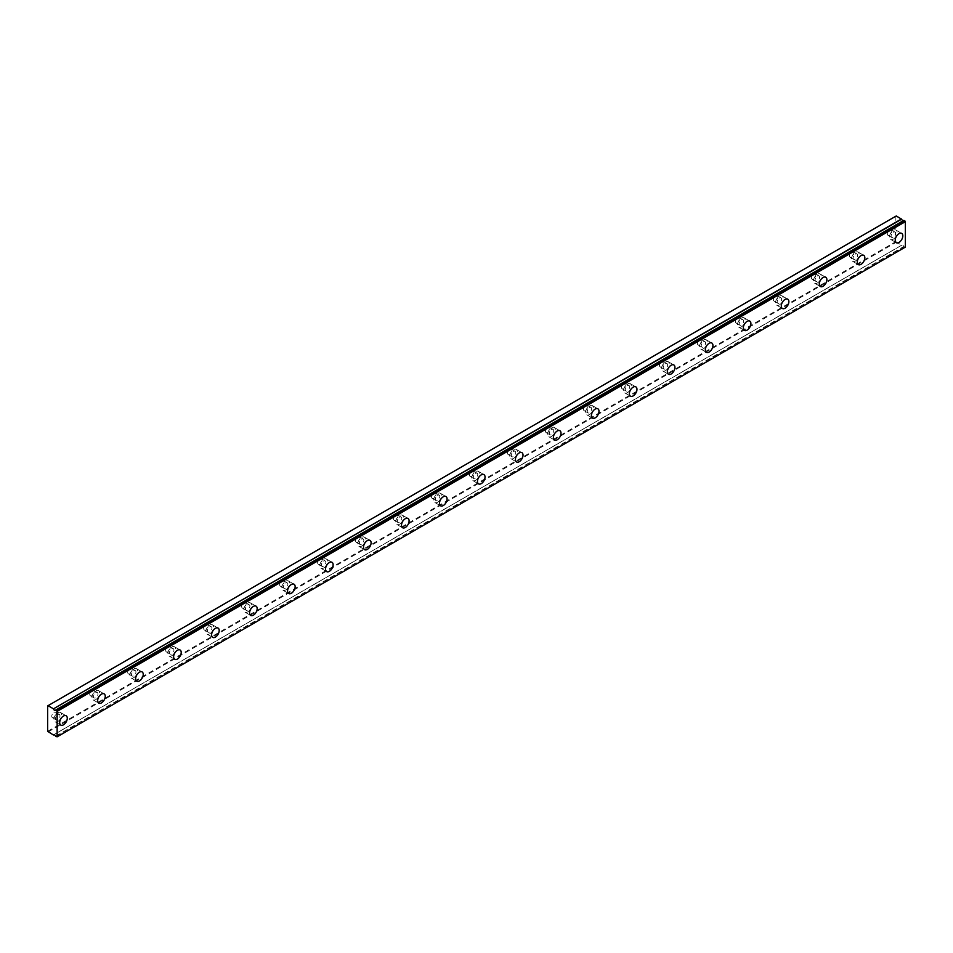 <?xml version="1.0" encoding="UTF-8"?>
<svg xmlns="http://www.w3.org/2000/svg" width="953" height="953" viewBox="0 0 953 953"><rect width="100%" height="100%" fill="white"/><g stroke="black" fill="none" stroke-linecap="round" stroke-linejoin="round"><path stroke-width="0.71" stroke-dasharray="4.76 3.57" d="M893.318 232.198A3.133 1.811 -60 0 1 894.891 232.044A3.133 1.811 -60 0 1 895.367 234.545A3.133 1.811 -60 0 1 893.318 237.309A3.133 1.811 -60 0 1 891.758 237.464A3.133 1.811 -60 0 1 891.281 234.95A3.133 1.811 -60 0 1 893.318 232.198M889.53 230.007A3.133 1.811 -60 0 1 891.091 229.852A3.133 1.811 -60 0 1 891.567 232.353A3.133 1.811 -60 0 1 889.53 235.117A3.133 1.811 -60 0 1 887.958 235.272A3.133 1.811 -60 0 1 887.481 232.758A3.133 1.811 -60 0 1 889.53 230.007M57.776 714.595A3.133 1.811 -60 0 1 59.348 714.44A3.133 1.811 -60 0 1 59.825 716.954A3.133 1.811 -60 0 1 57.776 719.706A3.133 1.811 -60 0 1 56.215 719.86A3.133 1.811 -60 0 1 55.727 717.359A3.133 1.811 -60 0 1 57.776 714.595M53.976 712.403A3.133 1.811 -60 0 1 55.548 712.248A3.133 1.811 -60 0 1 56.024 714.75A3.133 1.811 -60 0 1 53.976 717.514A3.133 1.811 -60 0 1 52.415 717.669A3.133 1.811 -60 0 1 51.938 715.155A3.133 1.811 -60 0 1 53.976 712.403M95.753 692.664A3.133 1.811 -60 0 1 97.325 692.509A3.133 1.811 -60 0 1 97.802 695.023A3.133 1.811 -60 0 1 95.753 697.787A3.133 1.811 -60 0 1 94.192 697.941A3.133 1.811 -60 0 1 93.716 695.428A3.133 1.811 -60 0 1 95.753 692.664M91.965 690.472A3.133 1.811 -60 0 1 93.525 690.317A3.133 1.811 -60 0 1 94.002 692.831A3.133 1.811 -60 0 1 91.965 695.595A3.133 1.811 -60 0 1 90.392 695.75A3.133 1.811 -60 0 1 89.916 693.236A3.133 1.811 -60 0 1 91.965 690.472M133.742 670.733A3.133 1.811 -60 0 1 135.302 670.578A3.133 1.811 -60 0 1 135.779 673.092A3.133 1.811 -60 0 1 133.742 675.856A3.133 1.811 -60 0 1 132.169 676.011A3.133 1.811 -60 0 1 131.693 673.497A3.133 1.811 -60 0 1 133.742 670.733M129.942 668.541A3.133 1.811 -60 0 1 131.502 668.387A3.133 1.811 -60 0 1 131.99 670.9A3.133 1.811 -60 0 1 129.942 673.664A3.133 1.811 -60 0 1 128.369 673.819A3.133 1.811 -60 0 1 127.893 671.305A3.133 1.811 -60 0 1 129.942 668.541M171.719 648.814A3.133 1.811 -60 0 1 173.279 648.659A3.133 1.811 -60 0 1 173.768 651.161A3.133 1.811 -60 0 1 171.719 653.925A3.133 1.811 -60 0 1 170.146 654.08A3.133 1.811 -60 0 1 169.67 651.566A3.133 1.811 -60 0 1 171.719 648.814M167.919 646.622A3.133 1.811 -60 0 1 169.479 646.468A3.133 1.811 -60 0 1 169.968 648.969A3.133 1.811 -60 0 1 167.919 651.733A3.133 1.811 -60 0 1 166.346 651.888A3.133 1.811 -60 0 1 165.87 649.374A3.133 1.811 -60 0 1 167.919 646.622M209.696 626.883A3.133 1.811 -60 0 1 211.256 626.729A3.133 1.811 -60 0 1 211.745 629.242A3.133 1.811 -60 0 1 209.696 632.006A3.133 1.811 -60 0 1 208.123 632.161A3.133 1.811 -60 0 1 207.647 629.647A3.133 1.811 -60 0 1 209.696 626.883M205.896 624.691A3.133 1.811 -60 0 1 207.468 624.537A3.133 1.811 -60 0 1 207.945 627.05A3.133 1.811 -60 0 1 205.896 629.802A3.133 1.811 -60 0 1 204.335 629.957A3.133 1.811 -60 0 1 203.847 627.455A3.133 1.811 -60 0 1 205.896 624.691M247.673 604.952A3.133 1.811 -60 0 1 249.245 604.798A3.133 1.811 -60 0 1 249.722 607.311A3.133 1.811 -60 0 1 247.673 610.075A3.133 1.811 -60 0 1 246.112 610.23A3.133 1.811 -60 0 1 245.624 607.716A3.133 1.811 -60 0 1 247.673 604.952M243.873 602.761A3.133 1.811 -60 0 1 245.445 602.606A3.133 1.811 -60 0 1 245.922 605.119A3.133 1.811 -60 0 1 243.873 607.883A3.133 1.811 -60 0 1 242.312 608.038A3.133 1.811 -60 0 1 241.836 605.524A3.133 1.811 -60 0 1 243.873 602.761M285.65 583.033A3.133 1.811 -60 0 1 287.222 582.879A3.133 1.811 -60 0 1 287.699 585.38A3.133 1.811 -60 0 1 285.65 588.144A3.133 1.811 -60 0 1 284.089 588.299A3.133 1.811 -60 0 1 283.613 585.785A3.133 1.811 -60 0 1 285.65 583.033M281.862 580.842A3.133 1.811 -60 0 1 283.422 580.687A3.133 1.811 -60 0 1 283.899 583.188A3.133 1.811 -60 0 1 281.862 585.952A3.133 1.811 -60 0 1 280.289 586.107A3.133 1.811 -60 0 1 279.813 583.593A3.133 1.811 -60 0 1 281.862 580.842M323.639 561.103A3.133 1.811 -60 0 1 325.199 560.948A3.133 1.811 -60 0 1 325.676 563.461A3.133 1.811 -60 0 1 323.639 566.213A3.133 1.811 -60 0 1 322.066 566.38A3.133 1.811 -60 0 1 321.59 563.866A3.133 1.811 -60 0 1 323.639 561.103M319.839 558.911A3.133 1.811 -60 0 1 321.399 558.756A3.133 1.811 -60 0 1 321.888 561.269A3.133 1.811 -60 0 1 319.839 564.021A3.133 1.811 -60 0 1 318.266 564.176A3.133 1.811 -60 0 1 317.79 561.674A3.133 1.811 -60 0 1 319.839 558.911M361.616 539.172A3.133 1.811 -60 0 1 363.176 539.017A3.133 1.811 -60 0 1 363.665 541.53A3.133 1.811 -60 0 1 361.616 544.294A3.133 1.811 -60 0 1 360.043 544.449A3.133 1.811 -60 0 1 359.567 541.935A3.133 1.811 -60 0 1 361.616 539.172M357.816 536.98A3.133 1.811 -60 0 1 359.376 536.825A3.133 1.811 -60 0 1 359.865 539.338A3.133 1.811 -60 0 1 357.816 542.102A3.133 1.811 -60 0 1 356.243 542.257A3.133 1.811 -60 0 1 355.767 539.743A3.133 1.811 -60 0 1 357.816 536.98M399.593 517.253A3.133 1.811 -60 0 1 401.153 517.098A3.133 1.811 -60 0 1 401.642 519.599A3.133 1.811 -60 0 1 399.593 522.363A3.133 1.811 -60 0 1 398.02 522.518A3.133 1.811 -60 0 1 397.544 520.004A3.133 1.811 -60 0 1 399.593 517.253M395.793 515.061A3.133 1.811 -60 0 1 397.365 514.906A3.133 1.811 -60 0 1 397.842 517.408A3.133 1.811 -60 0 1 395.793 520.171A3.133 1.811 -60 0 1 394.232 520.326A3.133 1.811 -60 0 1 393.744 517.813A3.133 1.811 -60 0 1 395.793 515.061M437.57 495.322A3.133 1.811 -60 0 1 439.142 495.167A3.133 1.811 -60 0 1 439.619 497.68A3.133 1.811 -60 0 1 437.57 500.432A3.133 1.811 -60 0 1 436.009 500.587A3.133 1.811 -60 0 1 435.521 498.085A3.133 1.811 -60 0 1 437.57 495.322M433.77 493.13A3.133 1.811 -60 0 1 435.342 492.975A3.133 1.811 -60 0 1 435.819 495.489A3.133 1.811 -60 0 1 433.77 498.24A3.133 1.811 -60 0 1 432.209 498.395A3.133 1.811 -60 0 1 431.721 495.894A3.133 1.811 -60 0 1 433.77 493.13M475.547 473.391A3.133 1.811 -60 0 1 477.119 473.236A3.133 1.811 -60 0 1 477.596 475.75A3.133 1.811 -60 0 1 475.547 478.513A3.133 1.811 -60 0 1 473.986 478.668A3.133 1.811 -60 0 1 473.498 476.155A3.133 1.811 -60 0 1 475.547 473.391M471.747 471.199A3.133 1.811 -60 0 1 473.319 471.044A3.133 1.811 -60 0 1 473.796 473.558A3.133 1.811 -60 0 1 471.747 476.321A3.133 1.811 -60 0 1 470.186 476.476A3.133 1.811 -60 0 1 469.71 473.963A3.133 1.811 -60 0 1 471.747 471.199M513.524 451.472A3.133 1.811 -60 0 1 515.096 451.317A3.133 1.811 -60 0 1 515.573 453.819A3.133 1.811 -60 0 1 513.524 456.582A3.133 1.811 -60 0 1 511.964 456.737A3.133 1.811 -60 0 1 511.487 454.224A3.133 1.811 -60 0 1 513.524 451.472M509.736 449.268A3.133 1.811 -60 0 1 511.296 449.113A3.133 1.811 -60 0 1 511.773 451.627A3.133 1.811 -60 0 1 509.736 454.39A3.133 1.811 -60 0 1 508.163 454.545A3.133 1.811 -60 0 1 507.687 452.032A3.133 1.811 -60 0 1 509.736 449.268M551.513 429.541A3.133 1.811 -60 0 1 553.074 429.386A3.133 1.811 -60 0 1 553.562 431.9A3.133 1.811 -60 0 1 551.513 434.651A3.133 1.811 -60 0 1 549.941 434.806A3.133 1.811 -60 0 1 549.464 432.305A3.133 1.811 -60 0 1 551.513 429.541M547.713 427.349A3.133 1.811 -60 0 1 549.273 427.194A3.133 1.811 -60 0 1 549.762 429.708A3.133 1.811 -60 0 1 547.713 432.459A3.133 1.811 -60 0 1 546.14 432.614A3.133 1.811 -60 0 1 545.664 430.113A3.133 1.811 -60 0 1 547.713 427.349M589.49 407.61A3.133 1.811 -60 0 1 591.051 407.455A3.133 1.811 -60 0 1 591.539 409.969A3.133 1.811 -60 0 1 589.49 412.732A3.133 1.811 -60 0 1 587.918 412.887A3.133 1.811 -60 0 1 587.441 410.374A3.133 1.811 -60 0 1 589.49 407.61M585.69 405.418A3.133 1.811 -60 0 1 587.262 405.263A3.133 1.811 -60 0 1 587.739 407.777A3.133 1.811 -60 0 1 585.69 410.54A3.133 1.811 -60 0 1 584.129 410.695A3.133 1.811 -60 0 1 583.641 408.182A3.133 1.811 -60 0 1 585.69 405.418M627.467 385.679A3.133 1.811 -60 0 1 629.04 385.524A3.133 1.811 -60 0 1 629.516 388.038A3.133 1.811 -60 0 1 627.467 390.801A3.133 1.811 -60 0 1 625.907 390.956A3.133 1.811 -60 0 1 625.418 388.443A3.133 1.811 -60 0 1 627.467 385.679M623.667 383.487A3.133 1.811 -60 0 1 625.239 383.332A3.133 1.811 -60 0 1 625.716 385.846A3.133 1.811 -60 0 1 623.667 388.61A3.133 1.811 -60 0 1 622.106 388.764A3.133 1.811 -60 0 1 621.618 386.251A3.133 1.811 -60 0 1 623.667 383.487M665.444 363.76A3.133 1.811 -60 0 1 667.017 363.605A3.133 1.811 -60 0 1 667.493 366.119A3.133 1.811 -60 0 1 665.444 368.871A3.133 1.811 -60 0 1 663.884 369.025A3.133 1.811 -60 0 1 663.395 366.524A3.133 1.811 -60 0 1 665.444 363.76M661.644 361.568A3.133 1.811 -60 0 1 663.217 361.413A3.133 1.811 -60 0 1 663.693 363.915A3.133 1.811 -60 0 1 661.644 366.679A3.133 1.811 -60 0 1 660.084 366.834A3.133 1.811 -60 0 1 659.607 364.332A3.133 1.811 -60 0 1 661.644 361.568M703.421 341.829A3.133 1.811 -60 0 1 704.994 341.674A3.133 1.811 -60 0 1 705.47 344.188A3.133 1.811 -60 0 1 703.421 346.952A3.133 1.811 -60 0 1 701.861 347.106A3.133 1.811 -60 0 1 701.384 344.593A3.133 1.811 -60 0 1 703.421 341.829M699.633 339.637A3.133 1.811 -60 0 1 701.194 339.482A3.133 1.811 -60 0 1 701.67 341.996A3.133 1.811 -60 0 1 699.633 344.76A3.133 1.811 -60 0 1 698.061 344.915A3.133 1.811 -60 0 1 697.584 342.401A3.133 1.811 -60 0 1 699.633 339.637M741.41 319.898A3.133 1.811 -60 0 1 742.971 319.743A3.133 1.811 -60 0 1 743.447 322.257A3.133 1.811 -60 0 1 741.41 325.021A3.133 1.811 -60 0 1 739.838 325.176A3.133 1.811 -60 0 1 739.361 322.662A3.133 1.811 -60 0 1 741.41 319.898M737.61 317.706A3.133 1.811 -60 0 1 739.171 317.552A3.133 1.811 -60 0 1 739.659 320.065A3.133 1.811 -60 0 1 737.61 322.829A3.133 1.811 -60 0 1 736.038 322.984A3.133 1.811 -60 0 1 735.561 320.47A3.133 1.811 -60 0 1 737.61 317.706M779.387 297.979A3.133 1.811 -60 0 1 780.948 297.824A3.133 1.811 -60 0 1 781.436 300.326A3.133 1.811 -60 0 1 779.387 303.09A3.133 1.811 -60 0 1 777.815 303.245A3.133 1.811 -60 0 1 777.338 300.743A3.133 1.811 -60 0 1 779.387 297.979M775.587 295.787A3.133 1.811 -60 0 1 777.16 295.633A3.133 1.811 -60 0 1 777.636 298.134A3.133 1.811 -60 0 1 775.587 300.898A3.133 1.811 -60 0 1 774.027 301.053A3.133 1.811 -60 0 1 773.538 298.539A3.133 1.811 -60 0 1 775.587 295.787M817.364 276.048A3.133 1.811 -60 0 1 818.937 275.893A3.133 1.811 -60 0 1 819.413 278.407A3.133 1.811 -60 0 1 817.364 281.171A3.133 1.811 -60 0 1 815.804 281.326A3.133 1.811 -60 0 1 815.315 278.812A3.133 1.811 -60 0 1 817.364 276.048M813.564 273.856A3.133 1.811 -60 0 1 815.137 273.702A3.133 1.811 -60 0 1 815.613 276.215A3.133 1.811 -60 0 1 813.564 278.967A3.133 1.811 -60 0 1 812.004 279.134A3.133 1.811 -60 0 1 811.515 276.62A3.133 1.811 -60 0 1 813.564 273.856M855.341 254.117A3.133 1.811 -60 0 1 856.914 253.963A3.133 1.811 -60 0 1 857.39 256.476A3.133 1.811 -60 0 1 855.341 259.24A3.133 1.811 -60 0 1 853.781 259.395A3.133 1.811 -60 0 1 853.292 256.881A3.133 1.811 -60 0 1 855.341 254.117M851.541 251.926A3.133 1.811 -60 0 1 853.114 251.771A3.133 1.811 -60 0 1 853.59 254.284A3.133 1.811 -60 0 1 851.541 257.048A3.133 1.811 -60 0 1 849.981 257.203A3.133 1.811 -60 0 1 849.504 254.689A3.133 1.811 -60 0 1 851.541 251.926M893.318 239.143A5.373 3.097 120 0 0 896.833 234.402A5.373 3.097 120 0 0 896.011 230.102A5.373 3.097 120 0 0 893.318 230.364A5.373 3.097 120 0 0 889.816 235.105A5.373 3.097 120 0 0 890.638 239.406A5.373 3.097 120 0 0 893.318 239.143M57.776 721.54A5.373 3.097 120 0 0 61.29 716.799A5.373 3.097 120 0 0 60.468 712.499A5.373 3.097 120 0 0 57.776 712.761A5.373 3.097 120 0 0 54.273 717.502A5.373 3.097 120 0 0 55.095 721.802A5.373 3.097 120 0 0 57.776 721.54M95.753 699.609A5.373 3.097 120 0 0 99.267 694.88A5.373 3.097 120 0 0 98.445 690.568A5.373 3.097 120 0 0 95.753 690.842A5.373 3.097 120 0 0 92.25 695.571A5.373 3.097 120 0 0 93.072 699.871A5.373 3.097 120 0 0 95.753 699.609M133.742 677.678A5.373 3.097 120 0 0 137.244 672.949A5.373 3.097 120 0 0 136.422 668.649A5.373 3.097 120 0 0 133.742 668.911A5.373 3.097 120 0 0 130.227 673.64A5.373 3.097 120 0 0 131.049 677.952A5.373 3.097 120 0 0 133.742 677.678M171.719 655.759A5.373 3.097 120 0 0 175.221 651.018A5.373 3.097 120 0 0 174.399 646.718A5.373 3.097 120 0 0 171.719 646.98A5.373 3.097 120 0 0 168.204 651.721A5.373 3.097 120 0 0 169.026 656.021A5.373 3.097 120 0 0 171.719 655.759M209.696 633.828A5.373 3.097 120 0 0 213.21 629.099A5.373 3.097 120 0 0 212.376 624.787A5.373 3.097 120 0 0 209.696 625.061A5.373 3.097 120 0 0 206.182 629.79A5.373 3.097 120 0 0 207.015 634.09A5.373 3.097 120 0 0 209.696 633.828M247.673 611.897A5.373 3.097 120 0 0 251.187 607.168A5.373 3.097 120 0 0 250.365 602.868A5.373 3.097 120 0 0 247.673 603.13A5.373 3.097 120 0 0 244.171 607.859A5.373 3.097 120 0 0 244.992 612.171A5.373 3.097 120 0 0 247.673 611.897M285.65 589.978A5.373 3.097 120 0 0 289.164 585.237A5.373 3.097 120 0 0 288.342 580.937A5.373 3.097 120 0 0 285.65 581.199A5.373 3.097 120 0 0 282.148 585.94A5.373 3.097 120 0 0 282.97 590.241A5.373 3.097 120 0 0 285.65 589.978M323.639 568.048A5.373 3.097 120 0 0 327.141 563.318A5.373 3.097 120 0 0 326.319 559.006A5.373 3.097 120 0 0 323.639 559.28A5.373 3.097 120 0 0 320.125 564.009A5.373 3.097 120 0 0 320.947 568.31A5.373 3.097 120 0 0 323.639 568.048M361.616 546.117A5.373 3.097 120 0 0 365.118 541.387A5.373 3.097 120 0 0 364.296 537.087A5.373 3.097 120 0 0 361.616 537.349A5.373 3.097 120 0 0 358.102 542.078A5.373 3.097 120 0 0 358.924 546.391A5.373 3.097 120 0 0 361.616 546.117M399.593 524.186A5.373 3.097 120 0 0 403.095 519.456A5.373 3.097 120 0 0 402.273 515.156A5.373 3.097 120 0 0 399.593 515.418A5.373 3.097 120 0 0 396.079 520.159A5.373 3.097 120 0 0 396.901 524.46A5.373 3.097 120 0 0 399.593 524.186M437.57 502.267A5.373 3.097 120 0 0 441.084 497.526A5.373 3.097 120 0 0 440.262 493.225A5.373 3.097 120 0 0 437.57 493.499A5.373 3.097 120 0 0 434.068 498.228A5.373 3.097 120 0 0 434.89 502.529A5.373 3.097 120 0 0 437.57 502.267M475.547 480.336A5.373 3.097 120 0 0 479.061 475.607A5.373 3.097 120 0 0 478.239 471.306A5.373 3.097 120 0 0 475.547 471.568A5.373 3.097 120 0 0 472.045 476.297A5.373 3.097 120 0 0 472.867 480.598A5.373 3.097 120 0 0 475.547 480.336M513.524 458.405A5.373 3.097 120 0 0 517.038 453.676A5.373 3.097 120 0 0 516.216 449.375A5.373 3.097 120 0 0 513.524 449.637A5.373 3.097 120 0 0 510.022 454.367A5.373 3.097 120 0 0 510.844 458.679A5.373 3.097 120 0 0 513.524 458.405M551.513 436.486A5.373 3.097 120 0 0 555.015 431.745A5.373 3.097 120 0 0 554.193 427.444A5.373 3.097 120 0 0 551.513 427.706A5.373 3.097 120 0 0 547.999 432.448A5.373 3.097 120 0 0 548.821 436.748A5.373 3.097 120 0 0 551.513 436.486M589.49 414.555A5.373 3.097 120 0 0 592.992 409.826A5.373 3.097 120 0 0 592.17 405.513A5.373 3.097 120 0 0 589.49 405.787A5.373 3.097 120 0 0 585.976 410.517A5.373 3.097 120 0 0 586.798 414.817A5.373 3.097 120 0 0 589.49 414.555M627.467 392.624A5.373 3.097 120 0 0 630.981 387.895A5.373 3.097 120 0 0 630.159 383.594A5.373 3.097 120 0 0 627.467 383.856A5.373 3.097 120 0 0 623.965 388.586A5.373 3.097 120 0 0 624.787 392.898A5.373 3.097 120 0 0 627.467 392.624M665.444 370.705A5.373 3.097 120 0 0 668.958 365.964A5.373 3.097 120 0 0 668.136 361.663A5.373 3.097 120 0 0 665.444 361.926A5.373 3.097 120 0 0 661.942 366.667A5.373 3.097 120 0 0 662.764 370.967A5.373 3.097 120 0 0 665.444 370.705M703.421 348.774A5.373 3.097 120 0 0 706.935 344.045A5.373 3.097 120 0 0 706.113 339.733A5.373 3.097 120 0 0 703.421 340.007A5.373 3.097 120 0 0 699.919 344.736A5.373 3.097 120 0 0 700.741 349.036A5.373 3.097 120 0 0 703.421 348.774M741.41 326.843A5.373 3.097 120 0 0 744.912 322.114A5.373 3.097 120 0 0 744.09 317.814A5.373 3.097 120 0 0 741.41 318.076A5.373 3.097 120 0 0 737.896 322.805A5.373 3.097 120 0 0 738.718 327.117A5.373 3.097 120 0 0 741.41 326.843M779.387 304.924A5.373 3.097 120 0 0 782.889 300.183A5.373 3.097 120 0 0 782.068 295.883A5.373 3.097 120 0 0 779.387 296.145A5.373 3.097 120 0 0 775.873 300.886A5.373 3.097 120 0 0 776.695 305.186A5.373 3.097 120 0 0 779.387 304.924M817.364 282.993A5.373 3.097 120 0 0 820.878 278.264A5.373 3.097 120 0 0 820.045 273.952A5.373 3.097 120 0 0 817.364 274.226A5.373 3.097 120 0 0 813.85 278.955A5.373 3.097 120 0 0 814.684 283.255A5.373 3.097 120 0 0 817.364 282.993M855.341 261.062A5.373 3.097 120 0 0 858.856 256.333A5.373 3.097 120 0 0 858.034 252.033A5.373 3.097 120 0 0 855.341 252.295A5.373 3.097 120 0 0 851.839 257.024A5.373 3.097 120 0 0 852.661 261.336A5.373 3.097 120 0 0 855.341 261.062M47.65 731.332L895.856 241.621L895.856 216.188L47.65 705.899M905.35 247.101L903.932 246.732L55.727 736.431M895.856 241.621L901.586 245.302A1.787 1.036 60 0 1 901.8 245.112A1.787 1.036 60 0 1 903.766 246.529L903.932 246.732M901.586 245.302L53.821 734.751L901.586 245.302M48.031 731.987L896.237 242.276M904.969 247.327L56.763 737.026M55.572 736.24L903.766 246.529M53.249 735.001L901.455 245.29M891.091 229.852L894.891 232.044M55.548 712.248L59.348 714.44M93.525 690.317L97.325 692.509M131.502 668.387L135.302 670.578M169.479 646.468L173.279 648.659M207.468 624.537L211.256 626.729M245.445 602.606L249.245 604.798M283.422 580.687L287.222 582.879M321.399 558.756L325.199 560.948M359.376 536.825L363.176 539.017M397.365 514.906L401.153 517.098M435.342 492.975L439.142 495.167M473.319 471.044L477.119 473.236M511.296 449.113L515.096 451.317M549.273 427.194L553.074 429.386M587.262 405.263L591.051 407.455M625.239 383.332L629.04 385.524M663.217 361.413L667.017 363.605M701.194 339.482L704.994 341.674M739.171 317.552L742.971 319.743M777.16 295.633L780.948 297.824M815.137 273.702L818.937 275.893M853.114 251.771L856.914 253.963M903.587 220.584L55.381 710.295M896.011 230.102L901.705 233.39M60.468 712.499L66.162 715.786M98.445 690.568L104.139 693.855M136.422 668.649L142.116 671.936M174.399 646.718L180.093 650.006M212.376 624.787L218.082 628.075M250.365 602.868L256.059 606.156M288.342 580.937L294.036 584.225M326.319 559.006L332.013 562.294M364.296 537.087L369.99 540.375M402.273 515.156L407.979 518.444M440.262 493.225L445.956 496.513M478.239 471.306L483.933 474.594M516.216 449.375L521.91 452.663M554.193 427.444L559.887 430.732M592.17 405.513L597.876 408.813M630.159 383.594L635.854 386.882M668.136 361.663L673.831 364.951M706.113 339.733L711.808 343.02M744.09 317.814L749.785 321.101M782.068 295.883L787.762 299.171M820.045 273.952L825.751 277.24M858.034 252.033L863.728 255.321M887.958 235.272L891.758 237.464M52.415 717.669L56.215 719.86M90.392 695.75L94.192 697.941M128.369 673.819L132.169 676.011M166.346 651.888L170.146 654.08M204.335 629.957L208.123 632.161M242.312 608.038L246.112 610.23M280.289 586.107L284.089 588.299M318.266 564.176L322.066 566.38M356.243 542.257L360.043 544.449M394.232 520.326L398.02 522.518M432.209 498.395L436.009 500.587M470.186 476.476L473.986 478.668M508.163 454.545L511.964 456.737M546.14 432.614L549.941 434.806M584.129 410.695L587.918 412.887M622.106 388.764L625.907 390.956M660.084 366.834L663.884 369.025M698.061 344.915L701.861 347.106M736.038 322.984L739.838 325.176M774.027 301.053L777.815 303.245M812.004 279.134L815.804 281.326M849.981 257.203L853.781 259.395M901.8 245.112L53.594 734.823M890.638 239.406L896.332 242.693M55.095 721.802L60.789 725.09M93.072 699.871L98.767 703.159M131.049 677.952L136.744 681.24M169.026 656.021L174.733 659.309M207.015 634.09L212.71 637.378M244.992 612.171L250.687 615.459M282.97 590.241L288.664 593.528M320.947 568.31L326.641 571.597M358.924 546.391L364.63 549.678M396.901 524.46L402.607 527.748M434.89 502.529L440.584 505.817M472.867 480.598L478.561 483.898M510.844 458.679L516.538 461.967M548.821 436.748L554.515 440.036M586.798 414.817L592.504 418.117M624.787 392.898L630.481 396.186M662.764 370.967L668.458 374.255M700.741 349.036L706.435 352.324M738.718 327.117L744.412 330.405M776.695 305.186L782.401 308.474M814.684 283.255L820.378 286.543M852.661 261.336L858.355 264.624"/><path stroke-width="1.43" d="M903.801 220.405L55.596 710.104A1.787 1.036 60 0 1 55.381 710.295A1.787 1.036 60 0 1 54.488 710.211A1.787 1.036 60 0 1 53.404 708.889L901.609 219.178L896.237 215.974L47.65 705.899L47.65 731.332L53.404 734.989A1.787 1.036 60 0 1 53.594 734.823A1.787 1.036 60 0 1 55.572 736.24L57.144 736.812L57.144 711.379L55.727 710.116L903.932 220.417L55.631 710.092M903.337 220.667A1.787 1.036 60 0 1 902.694 220.5A1.787 1.036 60 0 1 901.609 219.178M899.024 242.431A5.373 3.097 120 0 0 902.527 237.69A5.373 3.097 120 0 0 901.705 233.39A5.373 3.097 120 0 0 899.024 233.652A5.373 3.097 120 0 0 895.51 238.393A5.373 3.097 120 0 0 896.332 242.693A5.373 3.097 120 0 0 899.024 242.431M63.47 724.828A5.373 3.097 120 0 0 66.984 720.087A5.373 3.097 120 0 0 66.162 715.786A5.373 3.097 120 0 0 63.47 716.048A5.373 3.097 120 0 0 59.968 720.79A5.373 3.097 120 0 0 60.789 725.09A5.373 3.097 120 0 0 63.47 724.828M101.459 702.897A5.373 3.097 120 0 0 104.961 698.168A5.373 3.097 120 0 0 104.139 693.855A5.373 3.097 120 0 0 101.459 694.129A5.373 3.097 120 0 0 97.945 698.859A5.373 3.097 120 0 0 98.767 703.159A5.373 3.097 120 0 0 101.459 702.897M139.436 680.966A5.373 3.097 120 0 0 142.938 676.237A5.373 3.097 120 0 0 142.116 671.936A5.373 3.097 120 0 0 139.436 672.199A5.373 3.097 120 0 0 135.922 676.928A5.373 3.097 120 0 0 136.744 681.24A5.373 3.097 120 0 0 139.436 680.966M177.413 659.047A5.373 3.097 120 0 0 180.927 654.306A5.373 3.097 120 0 0 180.093 650.006A5.373 3.097 120 0 0 177.413 650.268A5.373 3.097 120 0 0 173.899 655.009A5.373 3.097 120 0 0 174.733 659.309A5.373 3.097 120 0 0 177.413 659.047M215.39 637.116A5.373 3.097 120 0 0 218.904 632.387A5.373 3.097 120 0 0 218.082 628.075A5.373 3.097 120 0 0 215.39 628.349A5.373 3.097 120 0 0 211.888 633.078A5.373 3.097 120 0 0 212.71 637.378A5.373 3.097 120 0 0 215.39 637.116M253.367 615.185A5.373 3.097 120 0 0 256.881 610.456A5.373 3.097 120 0 0 256.059 606.156A5.373 3.097 120 0 0 253.367 606.418A5.373 3.097 120 0 0 249.865 611.147A5.373 3.097 120 0 0 250.687 615.459A5.373 3.097 120 0 0 253.367 615.185M291.356 593.266A5.373 3.097 120 0 0 294.858 588.525A5.373 3.097 120 0 0 294.036 584.225A5.373 3.097 120 0 0 291.356 584.487A5.373 3.097 120 0 0 287.842 589.228A5.373 3.097 120 0 0 288.664 593.528A5.373 3.097 120 0 0 291.356 593.266M329.333 571.335A5.373 3.097 120 0 0 332.835 566.606A5.373 3.097 120 0 0 332.013 562.294A5.373 3.097 120 0 0 329.333 562.568A5.373 3.097 120 0 0 325.819 567.297A5.373 3.097 120 0 0 326.641 571.597A5.373 3.097 120 0 0 329.333 571.335M367.31 549.404A5.373 3.097 120 0 0 370.812 544.675A5.373 3.097 120 0 0 369.99 540.375A5.373 3.097 120 0 0 367.31 540.637A5.373 3.097 120 0 0 363.796 545.366A5.373 3.097 120 0 0 364.63 549.678A5.373 3.097 120 0 0 367.31 549.404M405.287 527.486A5.373 3.097 120 0 0 408.801 522.744A5.373 3.097 120 0 0 407.979 518.444A5.373 3.097 120 0 0 405.287 518.706A5.373 3.097 120 0 0 401.785 523.447A5.373 3.097 120 0 0 402.607 527.748A5.373 3.097 120 0 0 405.287 527.486M443.264 505.555A5.373 3.097 120 0 0 446.778 500.825A5.373 3.097 120 0 0 445.956 496.513A5.373 3.097 120 0 0 443.264 496.787A5.373 3.097 120 0 0 439.762 501.516A5.373 3.097 120 0 0 440.584 505.817A5.373 3.097 120 0 0 443.264 505.555M481.253 483.624A5.373 3.097 120 0 0 484.755 478.894A5.373 3.097 120 0 0 483.933 474.594A5.373 3.097 120 0 0 481.253 474.856A5.373 3.097 120 0 0 477.739 479.585A5.373 3.097 120 0 0 478.561 483.898A5.373 3.097 120 0 0 481.253 483.624M519.23 461.705A5.373 3.097 120 0 0 522.732 456.964A5.373 3.097 120 0 0 521.91 452.663A5.373 3.097 120 0 0 519.23 452.925A5.373 3.097 120 0 0 515.716 457.666A5.373 3.097 120 0 0 516.538 461.967A5.373 3.097 120 0 0 519.23 461.705M557.207 439.774A5.373 3.097 120 0 0 560.709 435.044A5.373 3.097 120 0 0 559.887 430.732A5.373 3.097 120 0 0 557.207 431.006A5.373 3.097 120 0 0 553.693 435.735A5.373 3.097 120 0 0 554.515 440.036A5.373 3.097 120 0 0 557.207 439.774M595.184 417.843A5.373 3.097 120 0 0 598.698 413.114A5.373 3.097 120 0 0 597.876 408.813A5.373 3.097 120 0 0 595.184 409.075A5.373 3.097 120 0 0 591.682 413.805A5.373 3.097 120 0 0 592.504 418.117A5.373 3.097 120 0 0 595.184 417.843M633.161 395.912A5.373 3.097 120 0 0 636.675 391.183A5.373 3.097 120 0 0 635.854 386.882A5.373 3.097 120 0 0 633.161 387.144A5.373 3.097 120 0 0 629.659 391.886A5.373 3.097 120 0 0 630.481 396.186A5.373 3.097 120 0 0 633.161 395.912M671.138 373.993A5.373 3.097 120 0 0 674.653 369.252A5.373 3.097 120 0 0 673.831 364.951A5.373 3.097 120 0 0 671.138 365.225A5.373 3.097 120 0 0 667.636 369.955A5.373 3.097 120 0 0 668.458 374.255A5.373 3.097 120 0 0 671.138 373.993M709.127 352.062A5.373 3.097 120 0 0 712.63 347.333A5.373 3.097 120 0 0 711.808 343.02A5.373 3.097 120 0 0 709.127 343.294A5.373 3.097 120 0 0 705.613 348.024A5.373 3.097 120 0 0 706.435 352.324A5.373 3.097 120 0 0 709.127 352.062M747.104 330.131A5.373 3.097 120 0 0 750.607 325.402A5.373 3.097 120 0 0 749.785 321.101A5.373 3.097 120 0 0 747.104 321.364A5.373 3.097 120 0 0 743.59 326.093A5.373 3.097 120 0 0 744.412 330.405A5.373 3.097 120 0 0 747.104 330.131M785.081 308.212A5.373 3.097 120 0 0 788.596 303.471A5.373 3.097 120 0 0 787.762 299.171A5.373 3.097 120 0 0 785.081 299.433A5.373 3.097 120 0 0 781.579 304.174A5.373 3.097 120 0 0 782.401 308.474A5.373 3.097 120 0 0 785.081 308.212M823.058 286.281A5.373 3.097 120 0 0 826.573 281.552A5.373 3.097 120 0 0 825.751 277.24A5.373 3.097 120 0 0 823.058 277.514A5.373 3.097 120 0 0 819.556 282.243A5.373 3.097 120 0 0 820.378 286.543A5.373 3.097 120 0 0 823.058 286.281M861.035 264.35A5.373 3.097 120 0 0 864.55 259.621A5.373 3.097 120 0 0 863.728 255.321A5.373 3.097 120 0 0 861.035 255.583A5.373 3.097 120 0 0 857.533 260.312A5.373 3.097 120 0 0 858.355 264.624A5.373 3.097 120 0 0 861.035 264.35M57.144 736.812L905.35 247.101L905.35 221.668L903.932 220.417M901.455 218.976L53.404 708.889M53.249 708.687L48.031 705.673M57.144 711.379L905.35 221.668M56.763 710.724L904.969 221.013"/></g></svg>

